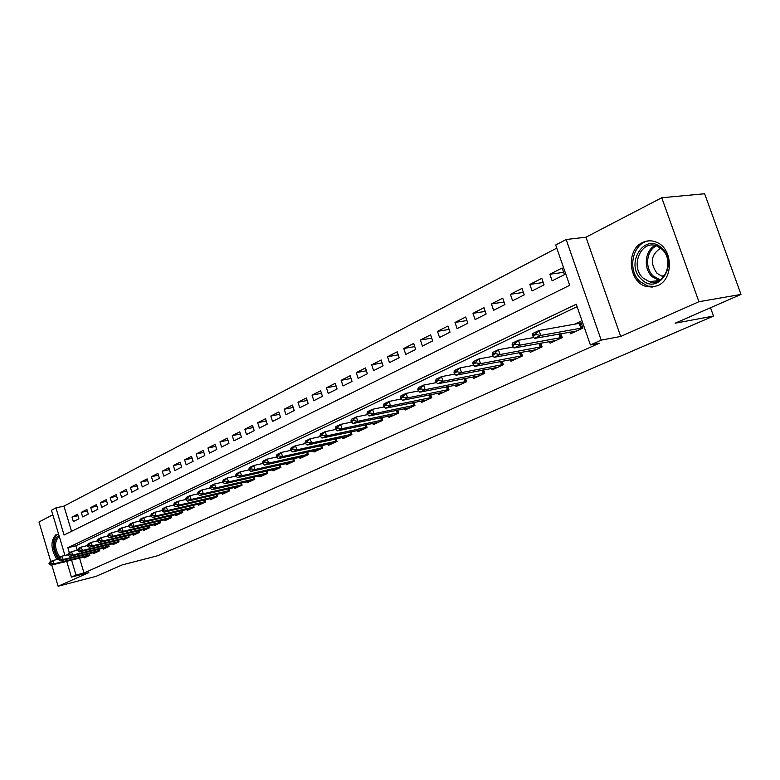 <?xml version="1.0" encoding="UTF-8"?>
<svg xmlns="http://www.w3.org/2000/svg" width="780" height="780" viewBox="0 0 780 780"><rect width="100%" height="100%" fill="white"/><g stroke="black" fill="none" stroke-linecap="round" stroke-linejoin="round"><path stroke-width="1.17" d="M642.505 242.541C625.589 249.922 628.641 282.623 646.532 286.543L652.226 287.079L657.774 285.597C673.725 279.289 673.072 248.703 656.731 242.336C651.895 240.24 647.156 240.318 642.505 242.541M58.744 534.651L55.741 534.895C50.368 540.91 50.758 549.12 56.921 559.533M61.454 562.594L64.769 561.766M64.945 555.448L51.461 510.257L55.946 507.887L64.058 535.021L569.692 285.314L555.692 244.998L566.143 239.499L601.195 340.119L590.392 344.945L576.254 304.229L67.86 547.726L69.352 552.718M585.965 237.208L620.704 336.443L698.919 301.714L741 294.421L704.633 193.752L661.752 197.749L585.965 237.208L566.143 239.499M52.806 514.78L39 521.966L50.758 561.522M556.764 248.108L63.96 506.113L55.946 507.887M698.919 301.714L661.752 197.749M51.792 565.003L58.11 586.248L88.842 572.608L71.409 577.102L66.69 561.288M741 294.421L675.139 323.203L713.505 316.066L157.618 555.76L122.158 564.925L96.018 576.361L58.11 586.248M569.868 332.056L570.472 333.811L582.992 328.048L580.661 321.35L574.119 324.392M549.49 341.503L550.085 343.21L562.253 337.603L560.888 333.665M529.669 350.688L530.234 352.355L542.081 346.905L540.774 343.093M510.374 359.629L510.929 361.257L522.454 355.943L521.196 352.267M491.595 368.335L492.131 369.915L503.344 364.748L502.144 361.189M473.294 376.808L473.821 378.358L484.75 373.318L483.59 369.876M455.471 385.066L455.978 386.578L466.625 381.673L465.514 378.339M438.106 393.11L438.604 394.592L448.978 389.805L447.895 386.578M421.171 400.949L421.648 402.402L431.769 397.732L430.726 394.602M404.654 408.603L405.122 410.017L414.989 405.464L413.985 402.421M388.547 416.062L389.005 417.446L398.629 413.01L397.654 410.056M372.83 423.335L373.269 424.69L382.668 420.361L381.722 417.495M357.484 430.443L357.923 431.769L367.087 427.547L366.171 424.749M342.498 437.375L342.927 438.682L351.877 434.558L350.99 431.837M327.873 444.151L328.282 445.429L337.028 441.402L336.17 438.75M313.579 450.762L313.979 452.02L322.52 448.081L321.691 445.507M299.608 457.226L299.998 458.465L308.353 454.613L307.544 452.098M285.958 463.544L286.338 464.753L294.499 460.999L293.719 458.543M272.6 469.726L272.981 470.915L280.956 467.24L280.195 464.841M259.555 475.771L259.915 476.931L267.725 473.333L266.984 471.003M246.782 481.679L247.143 482.82L254.777 479.3L254.056 477.019M234.283 487.451L234.643 488.582L242.112 485.14L241.41 482.908M222.056 493.116L222.407 494.218L229.72 490.854L229.028 488.67M210.093 498.654L210.434 499.736L217.581 496.441L216.918 494.315L217.474 496.09L216.908 496.236L216.352 494.442M198.374 504.075L198.705 505.148L205.705 501.92L205.062 499.834M186.898 509.379L187.22 510.432L194.083 507.273L193.45 505.235M175.656 514.576L175.978 515.619L182.695 512.518L182.081 510.52M164.639 519.675L164.951 520.699L171.541 517.667L170.937 515.707M153.845 524.667L154.157 525.671L160.612 522.697L160.017 520.786M143.267 529.562L143.569 530.556L149.897 527.641L149.321 525.759M132.902 534.358L133.195 535.333L139.396 532.477L138.84 530.634M122.733 539.058L123.026 540.023L129.1 537.215L128.554 535.411M112.759 543.67L113.051 544.615L119.008 541.876L118.472 540.101M102.98 548.194L103.262 549.13L109.112 546.439L108.586 544.693M93.385 552.63L93.659 553.556L99.401 550.914L98.885 549.208M77.971 515.707L71.994 517.072L77.532 514.254L78.897 518.798L73.349 521.596L71.994 517.072M87.36 510.978L81.266 512.362L86.912 509.486L88.296 514.078L82.641 516.925L81.266 512.362M96.934 506.161L90.714 507.556L96.466 504.631L97.87 509.262L92.108 512.158L90.714 507.556M106.684 501.248L100.347 502.661L106.216 499.678L107.63 504.358L101.751 507.312L100.347 502.661M116.639 496.236L110.165 497.669L116.152 494.627L117.585 499.346L111.589 502.359L110.165 497.669M126.779 491.127L120.178 492.59L126.282 489.489L127.735 494.247L121.621 497.318L120.178 492.59M137.124 485.921L130.387 487.393L136.607 484.234L138.079 489.04L131.849 492.18L130.387 487.393M147.683 480.607L140.8 482.108L147.147 478.881L148.639 483.736L142.282 486.935L140.8 482.108M158.447 475.186L151.427 476.707L157.901 473.411L159.412 478.315L152.919 481.582L151.427 476.707M169.445 469.657L162.269 471.198L168.88 467.834L170.41 472.787L163.78 476.122L162.269 471.198M180.658 464.022L173.335 465.572L180.082 462.15L181.633 467.142L174.866 470.545L173.335 465.572M192.114 458.26L184.626 459.839L191.519 456.329L193.089 461.38L186.186 464.851L184.626 459.839M203.814 452.38L196.16 453.979L203.2 450.401L204.789 455.5L197.74 459.04L196.16 453.979M215.768 446.374L207.938 447.993L215.124 444.337L216.743 449.485L209.537 453.112L207.938 447.993M227.974 440.232L219.97 441.88L227.311 438.145L228.95 443.352L221.598 447.047L219.97 441.88M240.454 433.973L232.264 435.63L239.772 431.818L241.429 437.073L233.912 440.856L232.264 435.63M253.207 427.567L244.832 429.244L252.506 425.344L254.182 430.657L246.499 434.528L244.832 429.244M266.243 421.015L257.673 422.721L265.522 418.733L267.228 424.106L259.369 428.054L257.673 422.721M279.581 414.326L270.806 416.042L278.831 411.967L280.566 417.398L272.522 421.444L270.806 416.042M293.221 407.482L284.232 409.217L292.442 405.054L294.206 410.543L285.977 414.677L284.232 409.217M307.183 400.481L297.979 402.236L306.374 397.976L308.159 403.523L299.744 407.755L297.979 402.236M321.467 393.315L312.029 395.099L320.629 390.731L322.442 396.337L313.833 400.666L312.029 395.099M336.092 385.983L326.42 387.787L335.224 383.311L337.067 388.986L328.253 393.422L326.42 387.787M351.068 378.485L341.152 380.299L350.161 375.716L352.034 381.459L343.015 385.993L341.152 380.299M366.405 370.802L356.245 372.635L365.469 367.945L367.37 373.747L358.127 378.398L356.245 372.635M382.132 362.934L371.699 364.777L381.157 359.97L383.087 365.84L373.61 370.607L371.699 364.777M398.239 354.871L387.533 356.733L397.225 351.809L399.194 357.747L389.483 362.632L387.533 356.733M414.765 346.603L403.767 348.485L413.702 343.434L415.701 349.44L405.746 354.452L403.767 348.485M431.701 338.14L420.41 340.022L430.599 334.844L432.637 340.928L422.428 346.066L420.41 340.022M449.085 329.452L437.482 331.354L447.935 326.04L450.011 332.192L439.53 337.467L437.482 331.354M466.927 320.541L455.003 322.452L465.728 317.002L467.834 323.232L457.08 328.633L455.003 322.452M485.238 311.405L472.973 313.316L483.99 307.72L486.135 314.028L475.098 319.576L472.973 313.316M504.046 302.026L491.429 303.937L502.739 298.194L504.923 304.58L493.584 310.284L491.429 303.937M523.37 292.393L510.383 294.304L522.005 288.405L524.228 294.879L512.577 300.729L510.383 294.304M543.231 282.506L529.854 284.417L541.798 278.343L544.06 284.905L532.096 290.921L529.854 284.417M63.96 506.113L71.526 531.336M552.152 280.829L564.457 274.648L562.146 268.008L549.871 274.248L552.152 280.829M79.54 558.09L83.996 572.978L599.332 343.249L590.392 344.945M577.102 306.667L75.855 545.785L77.201 550.28M83.967 556.978L84.24 557.895L89.866 555.301L89.368 553.625M713.505 316.066L710.521 307.739M620.704 336.443L601.195 340.119M83.996 572.978L76.021 575.035L71.409 577.102M71.545 560.079L76.021 575.035M75.855 545.785L67.86 547.726M563.657 272.347L549.871 274.248M48.994 563.452L49.16 564.008L50.544 563.365L50.378 562.799L48.994 563.452L50.047 561.853L52.806 560.547L53.8 563.901L89.758 554.941M50.378 562.799L52.806 560.547L58.305 559.192M88.53 555.916L51.041 565.198L53.8 563.901L50.544 563.365M49.16 564.008L51.041 565.198M58.88 558.139C53.245 549.149 52.796 541.925 57.535 536.435L59.163 536.084M59.397 536.855L58.578 537.127C54.181 542.207 54.6 548.905 59.826 557.222M57.525 534.475L57.018 534.69C51.665 540.706 52.065 548.876 58.227 559.211M62.917 562.234L64.067 562.224M641.618 279.415C624.224 264.43 644.621 231.514 661.606 248.001C679.565 263.416 658.067 296.351 641.618 279.415M661.733 249.073L657.462 246.275C641.54 238.475 629.353 266.38 643.227 278.138L649.282 281.668C664.638 287.225 675.168 260.257 661.733 249.073M664.033 276.471L661.645 276.032L657.033 273.341C649.789 263.016 650.988 254.621 660.631 248.147M650.218 240.815C633.136 241.02 626.272 269.822 640.166 281.707L647.946 286.172L655.717 286.397M58.276 559.075L58.441 559.64L59.846 558.977L59.68 558.412L58.276 559.075L59.309 557.466L62.127 556.14L63.141 559.514L99.294 550.543M59.68 558.412L62.127 556.14L67.772 554.746M97.978 551.567L60.323 560.84L63.141 559.514L59.846 558.977M58.441 559.64L60.323 560.84M67.733 554.609L67.899 555.184L69.332 554.502L69.166 553.937L67.733 554.609L68.767 553L71.633 551.635L72.657 555.048L109.005 546.068M69.166 553.937L71.633 551.635L77.425 550.222M107.611 547.121L69.781 556.403L72.657 555.048L69.332 554.502M67.899 555.184L69.781 556.403M77.376 550.056L77.552 550.631L79.014 549.949L78.838 549.374L77.376 550.056L78.4 548.438L81.325 547.053L82.358 550.495L118.901 541.515M78.838 549.374L81.325 547.053L87.272 545.6M117.439 542.597L79.433 551.879L82.358 550.495L79.014 549.949M77.552 550.631L79.433 551.879M87.214 545.415L87.389 546L88.881 545.298L88.706 544.713L87.214 545.415L88.228 543.787L91.211 542.373L92.255 545.854L128.993 536.864M88.706 544.713L91.211 542.373L97.315 540.901M127.452 537.986L89.271 547.258L92.255 545.854L88.881 545.298M87.389 546L89.271 547.258M97.246 540.686L97.422 541.271L98.943 540.55L98.767 539.965L97.246 540.686L98.251 539.048L101.293 537.605L102.356 541.115L139.288 532.116M98.767 539.965L101.293 537.605L107.562 536.094M137.66 533.276L99.304 542.548L102.356 541.115L98.943 540.55M97.422 541.271L99.304 542.548M107.484 535.85L107.659 536.445L109.219 535.704L109.034 535.119L107.484 535.85L108.478 534.212L111.589 532.74L112.661 536.279L149.789 527.28M109.034 535.119L111.589 532.74L118.014 531.19M148.064 528.479L109.551 537.742L112.661 536.279L109.219 535.704M107.659 536.445L109.551 537.742M117.936 530.917L118.111 531.511L119.701 530.77L119.515 530.176L117.936 530.917L118.911 529.269L122.09 527.767L123.172 531.346L160.495 522.346M119.515 530.176L122.09 527.767L128.69 526.188M158.691 523.585L119.993 532.837L123.172 531.346L119.701 530.77M118.111 531.511L119.993 532.837M128.593 525.886L128.778 526.49L130.397 525.73L130.211 525.125L128.593 525.886L129.568 524.228L132.805 522.697L133.906 526.315L171.424 517.306M130.211 525.125L132.805 522.697L139.591 521.089M169.523 518.593L130.66 527.836L133.906 526.315L130.397 525.73M128.778 526.49L130.66 527.836M139.483 520.748L139.669 521.352L141.326 520.572L141.141 519.967L139.483 520.748L140.439 519.09L143.744 517.52L144.865 521.176L182.588 512.167M141.141 519.967L143.744 517.52L150.716 515.873M180.58 513.493L141.55 522.727L144.865 521.176L141.326 520.572M139.669 521.352L141.55 522.727M150.599 515.502L150.793 516.116L152.48 515.317L152.295 514.702L150.599 515.502L151.544 513.835L154.928 512.236L156.059 515.921L193.976 506.922M152.295 514.702L154.928 512.236L162.084 510.549M191.87 508.297L152.675 517.51L156.059 515.921L152.48 515.317M150.793 516.116L152.675 517.51M161.957 510.139L162.152 510.764L163.878 509.944L163.683 509.33L161.957 510.139L162.893 508.462L166.335 506.834L167.486 510.559L205.598 501.559M163.683 509.33L166.335 506.834L173.696 505.108M203.385 502.983L164.034 512.177L167.486 510.559L163.878 509.944M162.152 510.764L164.034 512.177M173.56 504.66L173.755 505.294L175.519 504.465L175.325 503.831L173.56 504.66L174.476 502.983L177.996 501.316L185.572 499.561M175.325 503.831L177.996 501.316L179.166 505.079L216.908 496.236M215.153 497.562L175.636 506.737L179.166 505.079L175.519 504.465M173.755 505.294L175.636 506.737M185.416 499.063L185.611 499.697L187.415 498.849L187.22 498.215L185.416 499.063L186.313 497.377L189.92 495.68L191.1 499.483L229.603 490.503M187.22 498.215L189.92 495.68L197.701 493.886M227.165 492.024L187.493 501.179L191.1 499.483L187.415 498.849M185.611 499.697L187.493 501.179M197.535 493.35L197.73 493.994L199.573 493.126L199.378 492.482L197.535 493.35L198.412 491.654L202.098 489.918L203.297 493.76L241.995 484.799M199.378 492.482L202.098 489.918L210.103 488.085M239.441 486.369L199.612 495.485L203.297 493.76L199.573 493.126M197.73 493.994L199.612 495.485M209.918 487.5L210.122 488.153L212.004 487.266L211.809 486.613L209.918 487.5L210.785 485.803L214.549 484.019L215.768 487.909L254.67 478.959M211.809 486.613L214.549 484.019L222.787 482.147M251.989 480.587L211.994 489.674L215.768 487.909L212.004 487.266M210.122 488.153L211.994 489.674M222.593 481.523L222.797 482.177L224.718 481.27L224.513 480.616L222.593 481.523L223.441 479.817L227.282 477.994L228.52 481.923L267.618 472.992M224.513 480.616L227.282 477.994L235.774 476.083M264.81 474.679L224.659 483.736L228.52 481.923L224.718 481.27M222.797 482.177L224.659 483.736M235.55 475.41L235.755 476.063L237.724 475.137L237.52 474.474L235.55 475.41L236.379 473.694L240.318 471.832L241.566 475.81L280.849 466.898M237.52 474.474L240.318 471.832L249.083 469.872M277.914 468.644L237.617 477.652L241.566 475.81L237.724 475.137M235.755 476.063L237.617 477.652M248.81 469.151L249.015 469.813L251.033 468.868L250.819 468.195L248.81 469.151L249.61 467.435L253.646 465.523L254.914 469.54L294.392 460.658M250.819 468.195L253.646 465.523L262.694 463.515M291.31 462.462L250.877 471.432L254.914 469.54L251.033 468.868M249.015 469.813L250.877 471.432M262.373 462.745L262.587 463.418L264.654 462.452L264.44 461.77L262.373 462.745L263.162 461.029L267.286 459.069L268.573 463.135L308.246 454.282M264.44 461.77L267.286 459.069L276.637 457.012M305.019 456.154L264.44 465.075L268.573 463.135L264.654 462.452M262.587 463.418L264.44 465.075M276.266 456.193L276.481 456.875L278.596 455.881L278.372 455.188L276.266 456.193L277.027 454.467L281.248 452.468L282.555 456.573L322.413 447.749M278.372 455.188L281.248 452.468L290.911 450.362M319.04 449.69L278.323 458.562L282.555 456.573L278.596 455.881M276.481 456.875L278.323 458.562M290.491 449.475L290.706 450.167L292.87 449.153L292.646 448.461L290.491 449.475L291.223 447.749L295.542 445.702L296.878 449.855L336.921 441.07M292.646 448.461L295.542 445.702L305.536 443.547M333.392 443.079L292.549 451.883L296.878 449.855L292.87 449.153M290.706 450.167L292.549 451.883M305.058 442.601L305.282 443.303L307.495 442.26L307.271 441.558L305.058 442.601L305.76 440.866L310.196 438.769L311.542 442.972L351.77 434.236M307.271 441.558L310.196 438.769L320.512 436.566M348.075 436.303L307.106 445.058L311.542 442.972L307.495 442.26M305.282 443.303L307.106 445.058M319.976 435.562L320.209 436.264L322.481 435.191L322.247 434.489L319.976 435.562L320.658 433.816L325.202 431.671L326.576 435.923L366.98 427.226M322.247 434.489L325.202 431.671L335.868 429.419M363.119 429.37L322.023 438.058L326.576 435.923L322.481 435.191M320.209 436.264L322.023 438.058M335.273 428.337L335.507 429.058L337.837 427.957L337.603 427.235L335.273 428.337L335.927 426.592L340.577 424.398L341.971 428.698L382.561 420.049M337.603 427.235L340.577 424.398L351.604 422.087M378.524 422.273L337.311 430.882L341.971 428.698L337.837 427.957M335.507 429.058L337.311 430.882M350.951 420.937L351.195 421.658L353.574 420.537L353.34 419.815L350.951 420.937L351.575 419.191L356.343 416.939L357.767 421.288L398.531 412.698M353.34 419.815L356.343 416.939L367.741 414.58M394.3 415.009L352.989 423.53L357.767 421.288L353.574 420.537M351.195 421.658L352.989 423.53M367.039 413.351L367.273 414.082L369.72 412.932L369.486 412.191L367.039 413.351L367.624 411.596L372.518 409.285L373.961 413.692L414.892 405.171M369.486 412.191L372.518 409.285L384.296 406.877M410.475 407.55L369.057 415.994L373.961 413.692L369.72 412.932M367.273 414.082L369.057 415.994M383.526 405.561L383.77 406.302L386.285 405.122L386.041 404.381L383.526 405.561L384.082 403.816L389.103 401.437L390.565 405.892L431.671 397.439M386.041 404.381L389.103 401.437L401.281 398.98M427.05 399.916L385.544 408.252L390.565 405.892L386.285 405.122M383.77 406.302L385.544 408.252M400.462 397.576L400.706 398.327L403.279 397.108L403.036 396.357L400.462 397.576L400.969 395.821L406.127 393.383L407.618 397.898L448.88 389.522M403.036 396.357L406.127 393.383L418.723 390.887M444.044 392.077L402.46 400.315L407.618 397.898L403.279 397.108M400.706 398.327L402.46 400.315M417.836 389.376L418.09 390.136L420.732 388.889L420.478 388.128L417.836 389.376L418.304 387.621L423.598 385.115L425.119 389.688L466.537 381.391M420.478 388.128L423.598 385.115L436.625 382.57M461.477 384.043L419.815 392.174L425.119 389.688L420.732 388.889M418.09 390.136L419.815 392.174M435.679 380.952L435.932 381.722L438.652 380.445L438.389 379.665L435.679 380.952L436.108 379.197L441.538 376.623L443.089 381.254L484.653 373.055M438.389 379.665L441.538 376.623L455.023 374.029M479.369 375.804L437.648 383.809L443.089 381.254L438.652 380.445M435.932 381.722L437.648 383.809M453.999 372.304L454.262 373.084L457.06 371.767L456.797 370.988L453.999 372.304L454.389 370.549L459.976 367.906L461.546 372.596L503.256 364.484M456.797 370.988L459.976 367.906L473.918 365.264M497.738 367.341L455.959 375.219L461.546 372.596L457.06 371.767M454.262 373.084L455.959 375.219M472.836 363.412L473.099 364.202L475.976 362.846L475.702 362.056L472.836 363.412L473.177 361.657L478.92 358.946L480.519 363.694L522.366 355.69M475.702 362.056L478.92 358.946L493.34 356.265M516.584 358.644L474.776 366.385L480.519 363.694L475.976 362.846M473.099 364.202L474.776 366.385M492.2 354.276L492.473 355.075L495.417 353.681L495.144 352.882L492.2 354.276L492.492 352.521L498.391 349.732L500.029 354.539L541.993 346.661M495.144 352.882L498.391 349.732L513.318 347.012M535.957 349.723L494.12 357.318L500.029 354.539L495.417 353.681M492.473 355.075L494.12 357.318M512.109 344.877L512.382 345.686L515.414 344.263L515.141 343.444L512.109 344.877L512.353 343.122L518.417 340.255L520.084 345.13L562.166 337.369M515.141 343.444L518.417 340.255L533.861 337.506M555.847 340.558L514 347.987L520.084 345.13L515.414 344.263M512.382 345.686L514 347.987M532.594 335.205L532.867 336.034L535.996 334.561L535.714 333.733L532.594 335.205L532.779 333.46L539.019 330.505L581.246 323.017M535.714 333.733L539.019 330.505L540.716 335.449L582.913 327.824M576.303 331.13L534.466 338.383L540.716 335.449L535.996 334.561M532.867 336.034L534.466 338.383M89.544 554.999L89.144 553.683M659.353 280.537L652.294 276.783C643.139 268.856 644.758 250.38 655.132 245.495M656.38 245.856C646.21 250.448 644.524 268.476 653.455 276.188L660.465 279.854M99.05 550.612L98.641 549.266M108.732 546.136L108.313 544.762M118.609 541.583L118.18 540.169M128.68 536.942L128.232 535.49M138.938 532.204L138.489 530.722M149.409 527.377L148.951 525.847M160.095 522.444L159.617 520.884M170.995 517.423L170.498 515.814M182.12 512.284L181.613 510.637M193.479 507.049L192.953 505.352M205.072 501.696L204.526 499.96M229.573 490.513L228.998 488.68M228.998 490.659L228.423 488.816M241.927 484.819L241.332 482.927M241.361 484.955L240.757 483.064M254.563 478.988L253.948 477.048M253.987 479.135L253.364 477.175M267.472 473.031L266.838 471.032M266.887 473.177L266.253 471.169M280.673 466.947L280.01 464.89M280.088 467.093L279.425 465.017M294.167 460.726L293.485 458.591M293.582 460.873L292.9 458.728M307.973 454.35L307.271 452.156M307.388 454.506L306.677 452.293M322.101 447.837L321.37 445.575M321.506 447.983L320.775 445.702M336.56 441.168L335.8 438.828M335.965 441.314L335.205 438.965M351.361 434.343L350.571 431.925M350.766 434.489L349.976 432.052M366.522 427.352L365.703 424.856M365.918 427.498L365.098 424.983M382.044 420.196L381.196 417.602M381.44 420.342L380.581 417.729M397.956 412.854L397.069 410.173M397.342 413L396.454 410.299M414.258 405.337L413.332 402.558M413.644 405.483L412.718 402.685M430.969 397.625L430.014 394.748M430.355 397.771L429.39 394.875M448.11 389.717L447.115 386.734M447.496 389.863L446.491 386.86M465.699 381.615L464.656 378.505M465.075 381.752L464.032 378.631M483.746 373.288L482.654 370.061M483.122 373.435L482.03 370.178M502.271 364.738L501.13 361.384M501.647 364.884L500.497 361.501M521.303 355.973L520.104 352.472M520.669 356.109L519.47 352.589M540.842 346.954L539.594 343.307M540.208 347.1L538.951 343.424M560.927 337.691L559.621 333.889M560.293 337.828L558.977 334.006M581.578 328.165L579.91 323.359M580.944 328.312L579.277 323.495M659.363 280.527L649.282 281.668M661.645 276.032L664.677 275.584"/></g></svg>
